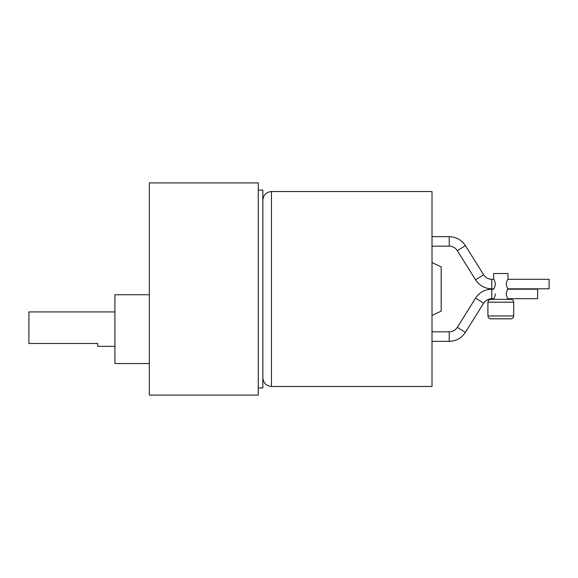 <?xml version="1.0" encoding="UTF-8"?>
<svg xmlns="http://www.w3.org/2000/svg" width="578" height="578" viewBox="0 0 578 578"><rect width="100%" height="100%" fill="white"/><g stroke="black" fill="none" stroke-linecap="round" stroke-linejoin="round"><path stroke-width="0.87" d="M507.99 298.696L507.99 299.325L507.99 298.696L537.634 298.696L507.99 298.696C507.448 298.407 506.848 296.825 506.176 293.942C506.848 296.825 507.448 298.407 507.99 298.696M493.655 299.325L493.655 298.696L491.755 298.696C488.28 298.812 485.578 300.314 483.634 303.197L465.406 332.379C461.54 338.137 456.143 341.128 449.214 341.352L432.012 341.352L449.214 341.352L449.214 331.837C452.69 331.721 455.399 330.219 457.335 327.336L475.564 298.154C479.429 292.396 484.826 289.405 491.755 289.181L493.655 289.181L491.755 288.819L491.755 279.304C488.28 279.188 485.578 277.686 483.634 274.803L475.564 279.846C479.429 285.604 484.826 288.595 491.755 288.819L493.655 288.819L491.755 289.181L491.755 298.696L493.655 298.696L493.655 299.325M493.655 279.304L493.655 273.517L493.655 279.304L491.755 279.304L491.755 288.819C484.826 288.595 479.429 285.604 475.564 279.846L483.634 274.803L465.406 245.621C461.54 239.863 456.143 236.872 449.214 236.648L449.214 246.163C452.69 246.279 455.399 247.781 457.335 250.664L465.406 245.621L457.335 250.664L475.564 279.846L457.335 250.664C455.399 247.781 452.69 246.279 449.214 246.163L449.214 236.648L432.012 236.648L449.214 236.648C456.143 236.872 461.54 239.863 465.406 245.621L483.634 274.803C485.578 277.686 488.28 279.188 491.755 279.304L493.655 279.304C494.19 279.593 494.797 281.175 495.462 284.058C494.797 286.941 494.19 288.53 493.655 288.819M507.99 289.181L507.99 288.819C507.448 288.53 506.848 286.941 506.176 284.058C506.848 281.175 507.448 279.593 507.99 279.304L549.1 279.304L549.1 288.819L507.99 288.819L549.1 288.819L549.1 279.304L507.99 279.304L507.99 273.517L507.99 279.304C507.448 279.593 506.848 281.175 506.176 284.058C506.848 286.941 507.448 288.53 507.99 288.819L537.634 289.181L507.99 289.181C507.448 289.47 506.848 291.059 506.176 293.942M490.787 299.325C489.053 299.505 488.099 300.459 487.919 302.186L513.719 302.186C513.539 300.459 512.585 299.505 510.858 299.325L490.787 299.325L510.858 299.325C512.585 299.505 513.539 300.459 513.719 302.186L513.719 315.949L487.919 315.949L487.919 302.186L487.919 315.949C488.099 317.676 489.053 318.637 490.787 318.818L510.858 318.818C512.585 318.637 513.539 317.676 513.719 315.949C513.539 317.676 512.585 318.637 510.858 318.818L490.787 318.818C489.053 318.637 488.099 317.676 487.919 315.949L513.719 315.949L513.719 302.186L487.919 302.186C488.099 300.459 489.053 299.505 490.787 299.325M432.012 246.163L449.214 246.163L432.012 246.163M432.012 331.837L449.214 331.837L432.012 331.837M114.914 363.54L149.319 363.54L114.914 363.54L114.914 329.142L114.914 363.54M149.319 294.737L114.914 294.737L114.914 329.142L114.914 294.737L149.319 294.737M114.914 346.345L97.711 346.345L97.711 343.476L97.711 346.345L114.914 346.345M28.9 311.939L114.914 311.939L28.9 311.939L28.9 324.171L28.9 311.939M258.265 182.915L149.319 182.915L149.319 395.085L258.265 395.085L258.265 182.915L258.265 395.085L149.319 395.085L149.319 182.915L258.265 182.915M258.265 190.083L262.853 190.083L262.853 387.917L258.265 387.917L262.853 387.917L262.853 190.083L258.265 190.083M262.853 377.882C263.402 383.07 266.27 385.931 271.458 386.48L271.458 191.52C266.27 192.069 263.402 194.931 262.853 200.118C263.402 194.931 266.27 192.069 271.458 191.52L271.458 386.48L432.012 386.48L432.012 191.52L271.458 191.52L432.012 191.52L432.012 386.48L271.458 386.48C266.27 385.931 263.402 383.07 262.853 377.882M432.012 315.415L441.187 311.137L441.187 266.863L432.012 262.585L441.187 266.863L441.187 311.137L432.012 315.415M28.9 343.476L97.711 343.476L28.9 343.476L28.9 324.171L28.9 343.476M537.634 298.696L537.634 289.181L537.634 298.696M475.564 298.154L457.335 327.336L461.367 329.857L465.406 332.379L483.634 303.197L475.564 298.154L483.634 303.197C485.578 300.314 488.28 298.812 491.755 298.696L491.755 289.181C484.826 289.405 479.429 292.396 475.564 298.154M449.214 341.352C456.143 341.128 461.54 338.137 465.406 332.379L457.335 327.336C455.399 330.219 452.69 331.721 449.214 331.837L449.214 341.352M507.99 273.517L493.655 273.517L507.99 273.517M495.462 293.942C494.797 296.825 494.19 298.407 493.655 298.696"/></g></svg>
